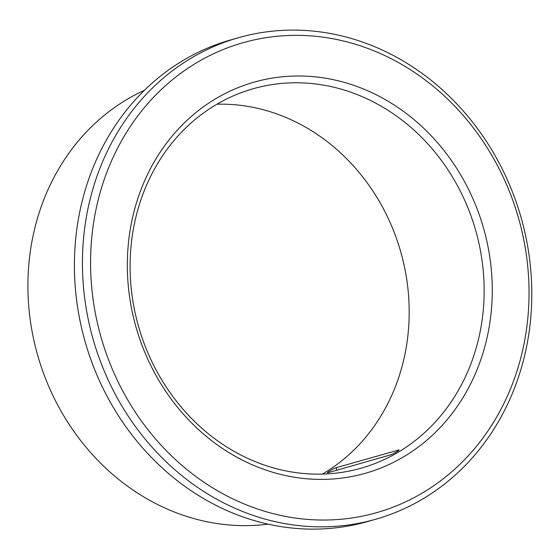 <?xml version="1.0" encoding="UTF-8"?>
<svg xmlns="http://www.w3.org/2000/svg" width="559" height="559" viewBox="0 0 559 559"><rect width="100%" height="100%" fill="white"/><g stroke="black" fill="none" stroke-linecap="round" stroke-linejoin="round"><path stroke-width="0.84" d="M398.937 449.967L336.064 467.729C333.325 468.512 324.737 473.815 327.972 472.732L327.364 472.781M398.504 450.561A5.31 4.717 -105.9 0 0 398.301 449.981C401.614 449.031 393.026 454.334 390.21 454.977L327.972 472.732M216.899 104.219A197.25 175.281 -105.9 0 1 400.726 251.774A197.25 175.281 -105.9 0 1 322.382 474.095M213.587 106.21A197.25 175.281 -105.9 0 1 253.024 88.783A197.25 175.281 -105.9 0 1 475.681 230.399A197.25 175.281 -105.9 0 1 361.219 468.156A197.25 175.281 -105.9 0 1 146.472 349.459A197.25 175.281 -105.9 0 1 213.587 106.21M193.959 64.369A244.29 217.081 -105.9 0 1 528.919 284.81A244.29 217.081 -105.9 0 1 206.509 483.94A244.29 217.081 -105.9 0 1 193.959 64.369M188.404 59.827A250.355 222.468 -105.9 0 1 238.455 37.712A250.355 222.468 -105.9 0 1 521.058 217.458A250.355 222.468 -105.9 0 1 375.781 519.227A250.355 222.468 -105.9 0 1 103.219 368.57A250.355 222.468 -105.9 0 1 188.404 59.827M375.781 519.227L367.752 521.519A250.355 222.468 -105.9 0 1 95.191 370.862A250.355 222.468 -105.9 0 1 180.375 62.119A250.355 222.468 -105.9 0 1 230.427 40.003L238.455 37.712M268.138 524.153A227.597 202.246 -105.9 0 1 41.492 367.536A227.597 202.246 -105.9 0 1 124.245 101.081A227.597 202.246 -105.9 0 1 144.411 90.306M213.384 100.145A203.322 180.676 -105.9 0 1 492.172 283.616A203.322 180.676 -105.9 0 1 223.831 449.359A203.322 180.676 -105.9 0 1 213.384 100.145M336.483 470.301A5.31 4.717 74.1 0 0 336.064 467.729"/></g></svg>

